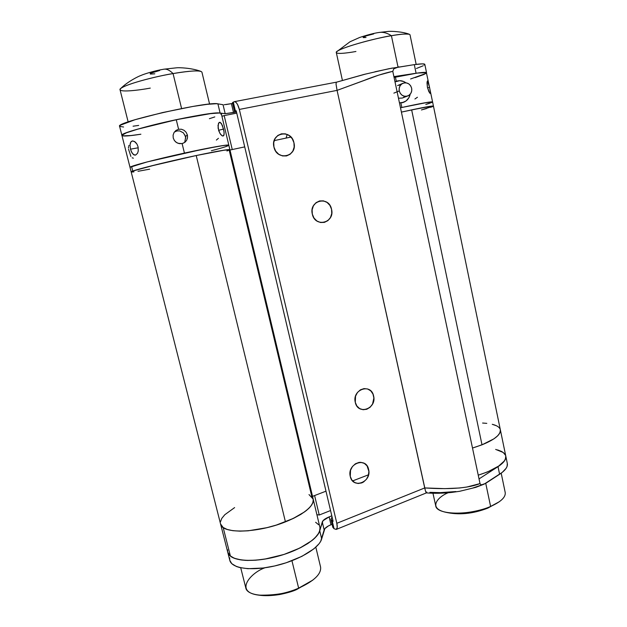 <?xml version="1.0" encoding="UTF-8"?>
<svg xmlns="http://www.w3.org/2000/svg" width="627" height="627" viewBox="0 0 627 627"><rect width="100%" height="100%" fill="white"/><g stroke="black" fill="none" stroke-linecap="round" stroke-linejoin="round"><path stroke-width="0.94" d="M227.758 552.285L229.725 555.546L234.396 558.312L241.489 559.997L245.823 560.381L255.769 560.201L266.867 558.751L284.133 554.393L299.894 548.022L311.948 540.584L314.856 538.052L318.782 533.13L323.007 520.723L329.144 516.891L330.993 524.721L332.091 524.282L328.415 525.92L324.88 528.6L321.675 538.891L319.754 530.826L322.27 522.009L324.151 529.909L322.27 522.009C322.921 520.214 325.209 518.513 329.144 516.891L330.993 524.721C327.075 526.351 324.794 528.083 324.151 529.909L320.718 541.25L319.096 543.711L313.923 548.821L301.908 556.353L286.186 562.772L274.704 565.954L263.301 568.007L247.916 568.697L239.741 567.553L236.473 566.526L231.786 563.673L229.795 560.342C231.614 568.579 251.866 571.338 275.331 565.813C298.781 560.366 319.402 548.061 321.675 538.891L319.754 530.826C317.427 539.808 296.743 551.979 273.254 557.427C249.765 562.96 229.529 560.35 227.758 552.309L230.438 556.165L223.165 527.487L220.563 523.96C221.692 534.039 257.297 533.303 285.442 521.868L196.212 155.535C165.058 162.095 129.436 171.116 131.176 171.9L136.208 169.941L148.442 166.61L196.212 155.535L285.442 521.868C304.683 513.787 313.931 506.201 313.187 499.116C315.107 506.185 299.604 517.675 277.118 524.823C254.672 532.025 230.517 533.052 223.165 527.487L227.193 529.447L232.868 530.693L239.984 531.155L248.261 530.795L266.859 527.683L276.358 525.058L292.801 518.694L304.691 511.812L308.868 508.332L311.697 504.978L313.139 501.851L313.187 499.108M220.563 523.96L131.176 171.9L132.759 171.061C138.481 168.922 162.801 162.832 187.12 157.495C211.464 152.149 229.952 148.834 229.905 149.704C228.784 149.132 217.553 151.076 196.212 155.535L223.165 150.308L229.905 149.712L226.95 151.013L229.866 149.657L225.297 149.978L196.212 155.535L156.766 164.525L132.759 171.061L131.599 166.469L130.095 167.221L147.259 161.899L204.277 148.92L224.2 145.386L228.792 145.15L225.892 146.6L228.346 145.629L228.761 145.135L227.28 145.056L218.721 146.224L184.44 153.09L182.104 143.583L178.099 143.324L175.928 142.141L174.235 140.299M482.006 444.817C494.805 439.551 500.926 434.566 500.362 429.84C500.605 436.008 491.317 442.074 472.499 448.039L482.006 444.817L493.958 438.814L497.76 435.741L499.931 432.787L500.362 429.816L499.931 432.787L497.76 435.741L493.958 438.814L482.006 444.817L411.649 109.874L482.006 444.817L472.499 448.039L482.006 444.817M492.242 424.299L496.451 425.764L492.242 424.299C497.054 425.506 499.758 427.355 500.362 429.84L433.445 106.104C432.277 105.665 421.603 107.664 401.405 112.1L424.988 107.193L433.445 106.112C432.928 105.673 425.662 106.927 411.649 109.874L432.332 106.034L433.445 106.112L421.415 109.952L426.626 108.51M432.795 106.527L430.483 107.35L432.795 106.527M149.657 169.172L137.979 171.296L149.657 169.172M133.959 171.869L131.67 172.033L133.959 171.869M229.976 150.025L244.718 146.89L229.976 150.025M274.179 140.62L290.944 137.054L274.179 140.62M486.795 423.358L482.586 423.037L486.795 423.358M234.616 507.596L224.811 514.712L221.793 518.388L220.461 521.829L221.793 518.388L224.811 514.712L234.616 507.596M312.528 496.357L325.985 491.176L312.528 496.357M352.609 480.925L368.558 474.78L352.609 480.925M311.823 496.623L229.208 150.19M500.37 429.863L505.777 456.048C506.13 462.718 496.952 469.09 478.244 475.172L487.688 471.872L499.531 465.618L503.285 462.373L505.401 459.223L505.777 456.025L505.534 458.878L504.563 460.759L498.018 466.653L499.609 474.278L485.659 483.37L481.755 484.781L480.768 484.585L480.023 483.589L479.036 478.91L498.018 466.653L499.609 474.278C505.362 470.407 507.933 466.817 507.321 463.494L505.785 456.072C506.381 459.293 503.787 462.828 498.018 466.653L479.036 478.91L392.776 71.321L378.622 75.162L337.075 90.374L424.714 487.939L444.802 488.637L459.489 487.994L466.7 487.061L480.023 483.589L392.776 71.321L393.803 68.798L395.786 67.653L414.298 64.636L389.101 68.672L364.044 74.425L336.503 82.184L365.839 73.994M504.594 453.721L501.796 451.558L497.564 449.896M227.742 552.23L230.438 556.165L223.165 527.487L227.193 529.447L232.868 530.693L239.984 531.155L248.261 530.795L266.859 527.683L276.358 525.058L293.71 518.263L300.827 514.391L306.501 510.433L310.53 506.545L312.802 502.885L313.273 499.601L311.98 496.796M309.001 494.57L313.187 499.116L319.895 527.26C321.957 534.941 306.689 547.042 284.344 554.323C262.047 561.667 237.907 562.309 230.438 556.165L234.506 558.359L240.212 559.809L247.336 560.444L255.612 560.217L264.68 559.127L283.592 554.566L292.613 551.298L300.811 547.559L307.841 543.523L313.437 539.353L317.387 535.239L319.59 531.335L319.997 527.793M318.641 524.736L315.624 522.275M433.445 106.104L432.591 101.958C431.509 101.425 421.258 103.267 401.844 107.483L424.103 102.938L432.591 101.958C431.4 101.425 420.701 103.369 400.488 107.781L401.844 107.483L400.927 103.165L401.844 107.483L428.359 102.225L431.329 101.856L432.559 101.911L432.042 102.366L425.788 104.466L429.636 103.275M131.176 171.908L132.759 171.061L131.599 166.469C137.297 164.219 161.617 158.059 185.953 152.753C210.327 147.439 228.855 144.226 228.831 145.213C228.534 145.934 222.71 147.776 211.377 150.731M430.24 93.447L428.844 91.628L427.395 87.184L426.995 82.678L427.59 80.852L429.55 87.341L430.443 92.451L430.13 93.439M428.531 82.819L429.55 87.341L427.536 87.835L429.55 87.341L430.365 91.699M414.917 99.003L417.441 97.248M432.591 101.95L426.391 72.575L419.369 72.795L393.897 76.619L416.093 73.257L414.298 64.636C421.078 63.695 424.589 63.609 424.824 64.385L422.386 63.86L414.298 64.636L416.093 73.257C422.849 72.246 426.336 72.089 426.556 72.771C425.349 71.627 414.972 73.085 395.425 77.137L396.311 81.298L395.425 77.137L394.07 77.434L417.496 73.046L426.517 72.677M426.54 72.92L423.899 74.503L415.098 77.607M429.628 92.976L427.395 87.184L427.214 81.306M430.443 92.451L430.451 93.008M428.045 81.392L428.288 82.004M132.132 157.8L133.386 158.184M128.519 149.163L130.902 156.436M222.083 135.793L219.85 133.261L218.086 128.104L218.431 123.527L219.238 122.406L220.257 122.343L222.319 125.243L224.027 131.701L224.058 134.805L222.757 136.051M223.181 136.043L221.864 135.651L220.508 134.264L218.737 130.824L218 125.533L219.05 122.555M219.379 122.336L221.323 123.347L223.533 129.068L218.572 130.306L223.533 129.068L224.145 132.885L223.839 135.463M131.396 151.781L130.494 149.179L138.254 147.776L130.494 149.179L130.016 145.111L130.4 142.878L131.38 141.404L132.861 140.926L135.471 142.196L137.023 144.202L138.058 146.804L138.269 150.95L137.556 153.239L135.62 155.088L134.1 154.987L131.983 152.894L130.494 149.179L130.016 145.111L130.824 142.031L132.383 140.957L134.601 141.522L137.023 144.202L138.058 146.804L138.269 150.95L137.556 153.239L135.62 155.088L133.355 154.524L131.396 151.781M216.37 140.08L218.439 138.293M187.512 135.753L187.434 138.167L186.572 140.393L185.004 142.196L182.896 143.356M121.936 135.252L126.482 132.783L138.41 128.935L176.25 119.694L178.593 129.264L181.43 129.24L184.087 130.322L186.164 132.321L187.363 134.946L185.514 136.529L183.413 132.861L179.722 130.91L176.932 130.933L174.384 132.062L176.932 130.933L179.722 130.91L183.413 132.861L185.514 136.529L187.363 134.946L187.497 137.791L186.556 140.424L184.667 142.454L182.104 143.583L179.259 143.63L176.571 142.595L174.455 140.62L173.232 137.995L173.099 135.134L174.079 132.462L176.007 130.408L178.593 129.264L176.25 119.694C147.212 125.784 120.447 133.653 121.92 135.448C117.327 132.062 211.189 110.658 220.108 113.056L217.914 103.855L216.252 103.721L207.2 104.333L192.897 106.449L162.714 112.539L135.056 119.702L120.525 125.149L119.592 126.278L121.92 135.44C122.688 136.49 129.013 136.083 140.887 134.217L129.342 135.761L125.11 136.028L121.959 135.542M184.808 141.773L185.655 137.274M185.514 136.529L185.717 137.932M131.176 171.892L130.024 167.37C128.786 166.484 155.606 159.383 184.44 153.09C209.481 147.572 229.168 144.139 228.831 145.213L313.187 499.116M228.831 145.205L221.284 113.558C221.441 111.708 201.463 114.318 176.25 119.694L210.884 113.565L219.63 113.009L221.198 113.401L220.853 114.216M214.802 116.92L209.394 118.699M130.063 167.252L146.726 162.04L184.44 153.09L182.104 143.583M173.232 137.995L173.099 135.134L174.079 132.462L176.007 130.408L178.593 129.264L181.43 129.24L184.087 130.322L186.164 132.321L187.363 134.946M128.504 146.953L128.449 147.988M129.005 145.433L128.684 146.091M331.55 209.277C335.139 222.82 315.06 228.04 312.317 214.113L313.994 218.047L316.886 220.994L320.538 222.514L324.402 222.381L327.882 220.633L330.46 217.53L331.746 213.541L331.55 209.277L329.904 205.374L327.051 202.419L323.414 200.859L319.543 200.953L316.032 202.678L313.422 205.789L312.113 209.81L312.317 214.113C308.727 200.358 328.987 195.444 331.55 209.277M293.945 142.744C297.692 156.726 276.82 161.413 273.944 147.055L275.692 151.138L278.709 154.25L282.511 155.935L286.531 155.927L290.144 154.25L292.817 151.154L294.149 147.118L293.945 142.744L292.229 138.692L289.251 135.573L285.465 133.857L281.445 133.817L277.792 135.471L275.081 138.575L273.725 142.642L273.944 147.055C270.19 132.853 291.249 128.488 293.945 142.744M373.606 395.982C376.992 408.733 357.868 415.536 355.282 402.354L356.873 405.99L359.616 408.577L363.096 409.721L366.771 409.259L370.095 407.26L372.548 404.039L373.872 398.012L372.987 394.077L370.808 390.903L367.657 388.983L364.021 388.599L360.439 389.822L357.461 392.478L355.548 396.162L355.282 402.354C351.888 389.406 371.176 382.862 373.606 395.982M368.613 469.419C372.015 481.998 352.86 489.483 350.266 476.442L351.857 480.008L354.608 482.484L358.095 483.503L361.779 482.9L363.519 482.014L366.466 479.255L368.347 475.54L368.888 471.433L367.054 465.869L364.334 463.384L360.862 462.334L359.012 462.412L355.423 463.768L352.445 466.527L350.532 470.266L350.266 476.442C346.864 463.666 366.184 456.44 368.613 469.419M424.714 487.947L336.817 523.31L239.334 109.435L337.075 90.374L425.435 490.839L424.714 487.947L336.817 523.31L337.232 527.417L336.252 529.423L334.05 528.726L332.177 520.802L330.938 519.407L332.051 516.852L330.923 519.328L333.094 521.296L236.191 110.783L333.094 521.296L332.177 520.802L334.05 528.726L332.804 527.291L334.05 528.726L336.237 529.431L426.423 492.885M234.349 101.668C236.324 101.856 237.994 104.443 239.334 109.435L337.075 90.374L336.025 84.089L336.346 82.184L234.357 101.668L232.468 102.718L234.584 111.669L236.426 111.755L234.584 111.669L236.191 110.783L235.415 111.112L233.291 102.107L234.717 101.66L236.16 102.507L237.617 104.623L239.334 109.435L336.817 523.31C337.561 526.609 337.365 528.647 336.237 529.431M416.422 68.492L423.209 65.764M424.322 65.09L424.808 64.557M392.471 68.029L374.836 71.807M507.314 463.471L507.086 466.386L506.122 468.298L502.368 472.28L484.107 484.162L481.755 484.781L480.768 484.585L480.023 483.589C464.482 489.742 439.731 488.927 424.714 487.939M480.752 485.274L472.962 487.986M455.892 491.544L440.107 492.642L429.879 492.352M332.788 527.213L332.859 526.28M234.592 111.692L235.415 111.112L233.291 102.107L232.468 102.71M505.597 455.406L503.254 452.482L495.675 449.41M426.039 73.414L410.591 78.978M426.783 492.07L426.454 492.877M426.039 492.501L425.435 490.839L426.391 492.885C434.056 493.527 442.513 493.371 451.769 492.414L459.662 491.294L475.869 487.328L484.107 484.162M336.331 82.184L336.025 84.089L337.075 90.374L363.934 80.491C374.311 76.329 383.92 73.273 392.776 71.321L393.803 68.798L398.913 66.83M289.76 137.305L290.325 136.443L289.76 137.305M330.554 510.543L319.237 515.01L314.605 495.549L319.237 515.01L316.901 514.704L319.237 515.01L330.554 510.543M232.256 149.54L224.176 115.595L236.747 113.126L224.176 115.595L232.256 149.54M287.174 134.405L286.084 138.089L287.174 134.405M329.144 516.891L331.808 515.833L329.144 516.891M224.16 104.74L232.633 103.439L225.947 104.568M121.92 135.456L122.876 134.421L126.685 132.712L137.446 129.217L177.543 119.42L209.457 113.746L218.462 112.97L225.179 113.691L220.108 113.056L217.914 103.855L223.047 104.717L225.179 113.691L236.473 111.974L233.51 112.554L231.41 103.674L233.51 112.554L225.179 113.691L223.047 104.717L217.914 103.855C208.854 100.916 114.851 122.343 119.592 126.278M119.632 126.38L123.574 127.007M133.073 126.199L138.677 125.424M229.709 559.919L229.67 557.787M221.934 116.293L224.176 115.595L221.934 116.293M227.64 549.785L227.664 551.878M140.887 134.217L139.46 134.444M131.615 135.518L122.578 135.855M499.272 501.757L490.612 506.444C500.949 501.812 505.817 497.164 505.213 492.524L501.192 473.181M485.737 483.323L490.612 506.444L485.737 483.323M416.171 64.385L410.019 34.822C409.353 33.45 403.153 33.748 391.413 35.708L398.004 66.995L391.413 35.708C399.281 34.234 405.246 33.748 409.313 34.258C402.432 31.522 390.574 31.084 388.16 31.428L378.896 32.486C382.94 31.836 387.102 32.91 391.413 35.708C387.102 32.91 382.94 31.836 378.912 32.486C374.092 33.176 367.665 34.846 359.616 37.487L350.015 41.766L336.707 51.735C341.942 46.774 381.772 36.883 391.413 35.708C367.54 39.705 334.238 50.027 336.307 52.558L342.405 80.358M366.035 37.471L363.417 37.612M363.104 37.495L366.082 35.911L373.723 33.905M355.932 51.485C347.695 52.997 334.073 54.776 336.707 51.735M432.959 493.23L435.71 505.754C436.368 515.057 469.607 515.849 490.612 506.444C483.064 510.057 461.041 515.684 444.864 512.063C427.63 507.737 438.508 496.506 448.086 492.775M312.889 580.061L298.64 588.15C314.119 581.041 321.439 574.011 320.585 567.051L315.82 547.199M291.947 560.726L298.64 588.15L291.947 560.726M184.926 134.938L185.725 138.191L184.926 134.938M209.583 104.082L201.925 72.152C200.577 70.153 190.961 70.624 173.06 73.571L181.587 108.526L173.06 73.571C182.418 71.917 196.549 70.044 200.961 71.4C191.635 67.865 178.773 67.497 176.508 67.818L163.913 69.197C166.657 68.766 169.698 70.224 173.06 73.571C169.698 70.224 166.657 68.766 163.929 69.189C154.65 70.671 143.654 74.182 141.153 75.389C138.677 76.141 127.399 81.69 120.572 88.673C126.458 83.477 161.272 75.303 173.06 73.571C147.11 77.944 118.111 86.926 120.039 89.763L128.159 121.904M154.814 73.821L150.292 74.072M150.166 73.39L159.72 70.498M150.276 88.101C139.28 90.194 116.771 93.023 120.572 88.673M240.721 567.772L245.76 587.742C247.148 597.562 276.131 598.119 298.64 588.15C288.585 593.15 275.245 595.478 258.637 595.133C233.746 592.006 250.8 572.576 264.986 567.772M393.874 93.125L399.258 90.915C398.756 87.396 399.979 84.857 402.926 83.281C407.213 82.09 410.121 83.736 411.657 88.235C412.151 91.855 410.85 94.426 407.769 95.939C403.569 96.973 400.731 95.296 399.258 90.915L393.874 93.125M402.926 83.281L397.557 85.593M395.01 81.894L395.676 81.557C399.25 80.084 402.659 80.507 405.896 82.811L403.717 81.526L399.712 80.687L395.01 81.894M402.291 102.765L403.49 102.319M410.176 94.222C409.313 98.126 407.135 100.814 403.631 102.272L399.454 102.867L402.275 102.671L405.982 100.994L408.773 97.93L410.176 94.222M398.6 85.264L399.822 85.131M404.509 96.495L403.584 97.326M402.26 98.055L398.466 98.227L402.252 98.055L407.769 95.939M411.657 88.235L410.654 85.789L408.859 83.924L406.547 82.913L404.062 82.913L401.797 83.932L400.081 85.813L399.187 88.258L399.258 90.915L400.269 93.352L402.072 95.218L404.384 96.221L406.86 96.213L409.125 95.194L410.826 93.321L411.72 90.876L411.657 88.235M227.758 552.309L220.579 524.023M130.024 167.362L121.92 135.448M332.804 527.299L330.938 519.407M424.824 64.385L426.556 72.763M229.803 560.358L227.773 552.371M499.092 501.882L487.853 508.097M487.759 508.136C472.703 513.952 458.478 515.276 445.076 512.118M312.638 580.249L296.853 589.435M296.79 589.466C293.075 591.277 287.299 592.977 279.462 594.568C271.499 595.791 264.657 595.987 258.951 595.172M395.002 81.863L395.676 81.557"/></g></svg>
